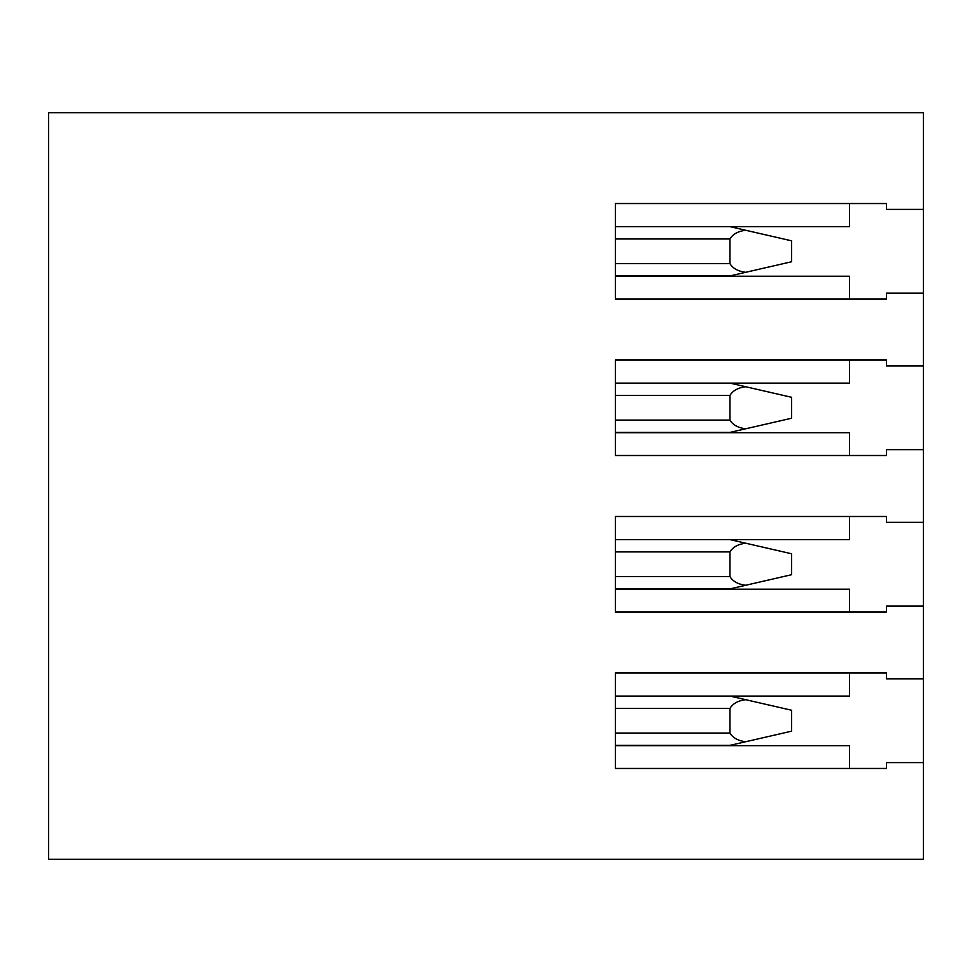 <?xml version="1.0" encoding="UTF-8"?>
<svg xmlns="http://www.w3.org/2000/svg" width="972" height="972" viewBox="0 0 972 972"><rect width="100%" height="100%" fill="white"/><g stroke="black" fill="none" stroke-linecap="round" stroke-linejoin="round"><path stroke-width="1.46" d="M923.4 209.393L923.4 112.667L48.6 112.667L48.6 859.333L923.4 859.333L923.4 762.607L886.44 762.607L886.44 768.463L615.373 768.463L615.373 672.976L886.44 672.976L886.44 678.821L923.4 678.821L923.4 606.127L886.44 606.127L886.44 611.983L615.373 611.983L615.373 516.497L886.44 516.497L886.44 522.353L923.4 522.353L923.4 449.647L886.44 449.647L886.44 455.503L615.373 455.503L615.373 360.017L886.44 360.017L886.44 365.873L923.4 365.873L923.4 293.18L886.44 293.18L886.44 299.024L615.373 299.024L615.373 203.537L886.44 203.537L886.44 209.393L923.4 209.393L923.4 293.18M923.4 678.821L923.4 762.607M923.4 522.353L923.4 606.127M923.4 365.873L923.4 449.647M729.96 696.073L791.56 710.24L791.56 731.187L729.96 745.354L615.373 745.354M745.646 699.682C738.076 700.666 732.839 703.57 729.96 708.394L729.96 733.034C732.839 737.87 738.076 740.773 745.646 741.745M729.96 539.594L791.56 553.761L791.56 574.707L729.96 588.886L615.373 588.886M745.646 543.202C738.076 544.186 732.839 547.09 729.96 551.914L729.96 576.566C732.839 581.39 738.076 584.293 745.646 585.278M729.96 383.114L791.56 397.293L791.56 418.239L729.96 432.406L615.373 432.406M745.646 386.722C738.076 387.707 732.839 390.61 729.96 395.434L729.96 420.086C732.839 424.91 738.076 427.814 745.646 428.798M729.96 275.927L615.373 275.927L729.96 275.927L615.373 275.927L729.96 275.927L745.646 272.318C738.076 271.334 732.839 268.43 729.96 263.606L615.373 263.606M729.96 226.646L791.56 240.813L791.56 261.76L745.646 272.318M745.646 230.255C738.076 231.227 732.839 234.131 729.96 238.966L729.96 263.606M849.467 203.537L849.467 226.646L615.373 226.646M849.467 299.024L849.467 276.23L615.373 276.23M849.467 360.017L849.467 383.114L615.373 383.114M849.467 455.503L849.467 432.71L615.373 432.71M849.467 516.497L849.467 539.594L615.373 539.594M849.467 611.983L849.467 589.19L615.373 589.19M615.373 696.073L849.467 696.073L849.467 672.976M615.373 745.67L849.467 745.67L849.467 768.463M729.96 708.394L615.373 708.394M729.96 733.034L615.373 733.034M729.96 551.914L615.373 551.914M729.96 576.566L615.373 576.566M729.96 395.434L615.373 395.434M729.96 420.086L615.373 420.086M729.96 238.966L615.373 238.966"/></g></svg>
